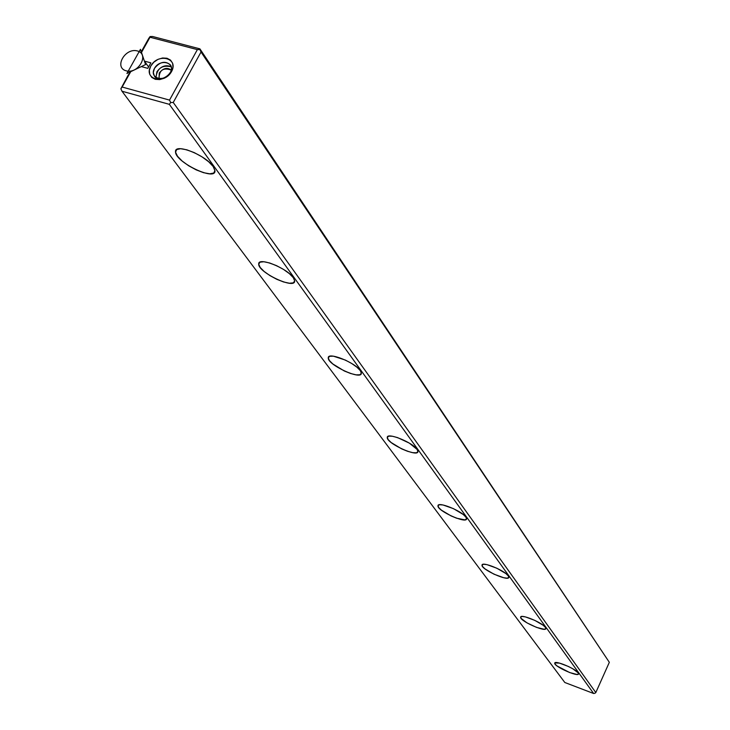 <?xml version="1.0" encoding="UTF-8"?>
<svg xmlns="http://www.w3.org/2000/svg" width="730" height="730" viewBox="0 0 730 730"><rect width="100%" height="100%" fill="white"/><g stroke="black" fill="none" stroke-linecap="round" stroke-linejoin="round"><path stroke-width="1.09" d="M201.024 52.012L609.331 662.311L595.817 692.56L594.904 693.281L593.627 693.5L169.342 104.335L121.992 91.232L564.81 682.495L593.627 693.5L169.342 104.335L170.683 102.565L173.238 102.483L595.817 692.56L609.331 662.311L201.024 52.012L173.238 102.483L595.817 692.56L594.904 693.281L593.627 693.5L564.81 682.495L121.992 91.232L120.852 88.795L121.992 91.232L169.342 104.335L170.683 102.565L169.524 100.101L197.365 49.613L150.015 37.23L141.492 52.45L144.394 61.101L150.873 62.844L147.807 68.337L141.328 66.594L130.743 71.659L122.138 87.034L169.524 100.101L197.365 49.613L199.883 49.558L199.911 48.855L609.331 662.311L199.911 48.855L201.024 52.012L199.883 49.558L197.365 49.613L150.015 37.23L141.492 52.45L144.394 61.101L148.582 66.95L144.394 61.101L150.873 62.844L147.807 68.337L141.328 66.594L130.743 71.659L128.161 75.19L130.743 71.659L120.852 88.795L128.161 75.19L120.852 88.795L122.138 87.034L169.524 100.101L170.683 102.565L173.238 102.483L201.024 52.012M578.233 672.896L578.452 674.1L576.883 674.447L569.582 672.522L557.154 666.025L555.129 664.154L554.855 662.931L559.472 663.095L568.351 666.453L572.767 668.762L578.233 672.896C575.596 668.634 554.417 659.893 554.745 663.196C553.805 666.399 578.698 677.495 578.58 673.817L578.233 672.896M545.429 627.398L545.748 628.786L544.16 629.26L536.532 627.389L527.005 622.891L521.083 618.365L520.709 616.959L522.242 616.448L525.463 616.914L534.816 620.381L543.248 625.318L545.429 627.398C542.445 622.608 520.253 613.519 520.627 617.224C519.65 620.883 545.994 632.664 545.858 628.493L545.429 627.398M508.308 575.906L508.737 577.512L507.149 578.16L503.782 577.749L493.982 574.191L485.021 568.907L482.585 566.58L482.083 564.947L483.616 564.263L486.956 564.646L496.847 568.223L505.899 573.57L508.308 575.906C504.895 570.477 481.59 561.014 482.019 565.202C481.024 569.418 509.002 581.983 508.819 577.22L508.308 575.906M465.941 517.141L466.525 519.021L464.937 519.879L456.569 518.19L451.058 515.909L441.394 510.151L438.675 507.523L438.027 505.616L439.533 504.722L443.01 504.977L453.494 508.664L463.258 514.504L465.941 517.141C462.026 510.954 437.48 501.063 437.982 505.844C436.978 510.754 466.808 524.231 466.579 518.756L465.941 517.141M417.14 449.452L417.916 451.678L416.355 452.801L412.724 452.655L407.568 451.286L401.683 448.886L391.189 442.553L388.15 439.57L387.301 437.316L388.771 436.138L392.375 436.239L397.558 437.599L409.357 443.137L417.14 449.452C412.596 442.344 386.681 431.977 387.274 437.48C386.279 443.247 418.263 457.829 417.943 451.45L417.14 449.452M360.328 370.639L361.341 373.304L359.835 374.773L356.067 374.837L350.619 373.505L344.295 370.977L332.825 363.96L329.385 360.52L328.272 357.828L329.668 356.295L333.4 356.176L345.308 360.054L351.65 363.458L356.924 367.181L360.328 370.639C354.999 362.381 327.524 351.495 328.272 357.892C327.305 364.754 361.788 380.677 361.35 373.167L360.328 370.639M293.332 277.719L294.674 280.94L293.277 282.875L289.381 283.231L283.587 281.972L276.77 279.298L269.945 275.612L264.123 271.451L260.181 267.435L258.721 264.178L259.999 262.179L263.84 261.751L269.68 262.982L276.606 265.684L283.559 269.452L289.436 273.677L293.332 277.719C287.018 268.019 257.781 256.522 258.721 264.068C257.845 272.336 295.303 289.947 294.674 280.959L293.332 277.719M213.178 166.522L214.958 170.492L213.735 173.046L209.729 173.813L203.561 172.691L196.16 169.862L188.623 165.746L182.071 160.965L177.481 156.211L175.565 152.205L176.642 149.568L180.575 148.71L186.789 149.796L194.326 152.652L202.009 156.859L208.634 161.732L213.178 166.522C205.577 154.961 174.306 142.77 175.538 151.785C174.844 161.932 215.888 181.706 214.967 170.784L213.178 166.522M150.809 65.983L153.838 62.178L157.972 59.367L162.589 57.989L166.997 58.245L170.528 60.097L172.636 63.282L172.992 67.306L171.55 71.558L168.52 75.391L164.359 78.21L159.715 79.588L155.298 79.314L151.776 77.435L149.696 74.241L149.358 70.217L150.809 65.983M152.607 36.5L199.911 48.855L152.607 36.5L150.088 36.546L148.792 38.334L150.088 36.546L150.015 37.23L150.088 36.546L152.607 36.5M141.675 51.045L141.492 52.45L141.675 51.045L148.792 38.334L141.675 51.045M155.955 77.635C157.023 68.319 162.115 64.715 171.249 66.813C165.856 64.441 161.075 66.092 156.923 71.768L155.955 77.635M159.04 78.721C159.094 70.162 163.164 67.288 171.249 70.089C167.179 67.105 163.182 68.082 159.277 73.018L159.04 78.721M154.486 68.355L153.318 72.489L154.395 76.13C159.487 84.187 176.195 72.462 170.391 64.897C165.181 60.563 159.879 61.712 154.486 68.355M171.55 71.558C164.195 85.018 143.244 79.287 150.809 65.983C158.091 52.642 179.042 58.172 171.55 71.558M170.272 72.608C164.688 82.837 148.737 78.493 154.486 68.355C160.034 58.19 175.985 62.424 170.272 72.608M126.911 73.493L145.553 64.569L140.443 49.321L126.911 73.493M137.313 50.927C125.049 47.541 113.78 67.552 126.162 70.828C138.49 74.278 149.75 54.093 137.313 50.927M175.538 151.785L176.806 149.458M258.721 264.068L259.588 262.417M328.272 357.892L328.874 356.696M387.274 437.48L387.712 436.595M437.982 505.844L438.301 505.178M482.019 565.202L482.256 564.701"/></g></svg>
